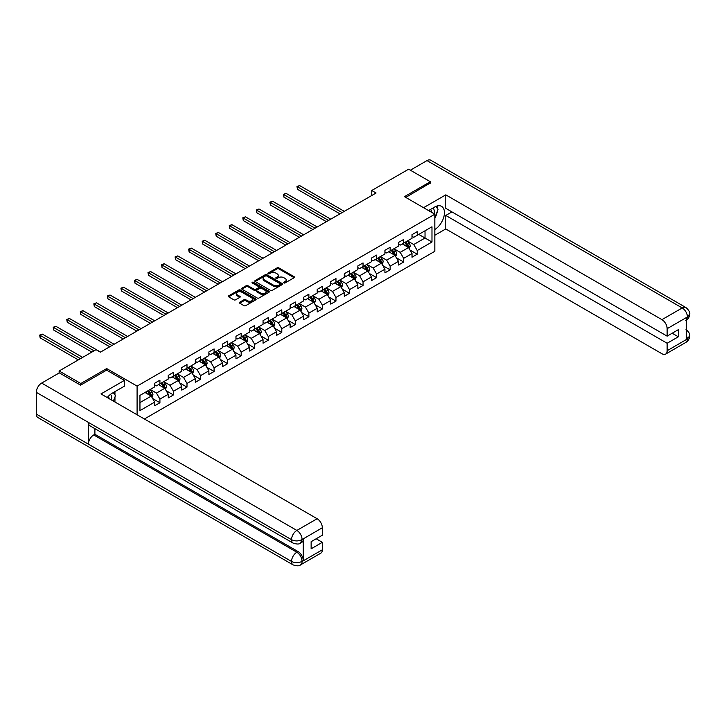 <?xml version="1.0" encoding="UTF-8"?>
<svg xmlns="http://www.w3.org/2000/svg" width="726" height="726" viewBox="0 0 726 726"><rect width="100%" height="100%" fill="white"/><g stroke="black" fill="none" stroke-linecap="round" stroke-linejoin="round"><path stroke-width="1.09" d="M283.902 282.931A0.844 0.49 0 0 0 285.1 282.931L294.148 277.704A1.207 0.699 0 0 0 294.502 277.214A1.207 0.699 0 0 0 294.148 276.724L278.811 267.867A1.207 0.699 0 0 0 277.105 267.867L268.057 273.094A0.844 0.49 0 0 0 269.246 273.784L270.417 273.103A3.857 2.223 0 0 1 275.871 273.103L277.15 273.847A3.857 2.223 0 0 1 278.285 275.417A3.857 2.223 0 0 1 277.15 276.996L275.98 277.668A0.844 0.49 0 0 0 277.169 278.357L278.348 277.677A3.857 2.223 0 0 1 283.793 277.677L285.073 278.421A3.857 2.223 0 0 1 286.207 279.991A3.857 2.223 0 0 1 285.073 281.57L283.902 282.242A0.844 0.49 0 0 0 283.902 282.931L283.902 282.242M239.698 302.207A1.207 0.699 0 0 0 239.353 302.697A1.207 0.699 0 0 0 239.698 303.187L244.009 305.673A1.207 0.699 0 0 0 245.706 305.673L255.761 299.865A1.207 0.699 0 0 0 256.115 299.375A1.207 0.699 0 0 0 255.761 298.885L240.424 290.028A1.207 0.699 0 0 0 238.718 290.028L228.672 295.836A1.207 0.699 0 0 0 228.318 296.326A1.207 0.699 0 0 0 228.672 296.816L233.863 299.82A1.207 0.699 0 0 0 235.569 299.82L239.87 297.333A1.207 0.699 0 0 0 240.224 296.843A1.207 0.699 0 0 0 239.87 296.353L237.293 294.865A3.222 1.86 0 0 1 236.349 293.549A3.222 1.86 0 0 1 238.337 291.825A3.222 1.86 0 0 1 241.858 292.233L251.949 298.059A3.222 1.86 0 0 1 252.893 299.375A3.222 1.86 0 0 1 250.906 301.099A3.222 1.86 0 0 1 247.394 300.691L245.706 299.72A1.207 0.699 0 0 0 244.009 299.72L239.698 302.207L239.698 303.187L244.009 300.718L244.009 299.72M106.704 370.178L106.704 368.572L80.831 383.51L59.133 370.977L59.133 372.983M106.704 368.572L137.087 386.114L434.838 214.206L434.838 251.296L144.374 418.993M430.327 183.233L430.327 181.727L404.455 196.664L434.838 214.206M430.327 181.727L408.629 169.194L371.73 190.502L371.73 195.512M59.133 370.977L96.023 349.678L100.369 352.183L376.068 193.007L371.73 190.502M270.508 290.373A1.207 0.699 0 0 0 272.214 290.373L282.26 284.565A1.207 0.699 0 0 0 282.614 284.075A1.207 0.699 0 0 0 282.26 283.585L266.923 274.727A1.207 0.699 0 0 0 265.226 274.727L255.171 280.535A1.207 0.699 0 0 0 254.817 281.026A1.207 0.699 0 0 0 255.171 281.516L270.508 290.373M252.566 283.113A0.844 0.49 0 0 1 253.419 283.231L253.419 282.233L269.01 291.235A1.207 0.699 0 0 1 269.364 291.725A1.207 0.699 0 0 1 269.01 292.215L258.955 298.023A1.207 0.699 0 0 1 257.258 298.023L241.921 289.166L246.223 286.697L246.223 285.699L241.921 288.186A1.207 0.699 0 0 0 241.567 288.676A1.207 0.699 0 0 0 241.921 289.166L241.921 288.186M246.223 286.697A1.207 0.699 0 0 1 247.929 286.697L247.929 285.699A1.207 0.699 0 0 0 246.223 285.699M247.929 285.699L254.145 289.293A1.207 0.699 0 0 0 255.851 289.293L258.701 287.641A1.207 0.699 0 0 0 259.055 287.151A1.207 0.699 0 0 0 258.701 286.661L252.231 282.922A0.844 0.49 0 0 1 253.419 282.233M137.087 414.782L137.087 386.114M152.669 398.565L159.92 402.748L159.92 399.091L168.25 394.282L168.25 397.939L173.46 394.935L173.46 391.278L181.79 386.468L181.79 390.125L186.999 387.112L186.999 383.455L195.33 378.645L195.33 382.303L200.539 379.299L200.539 375.641L208.879 370.823L208.879 374.489L214.088 371.476L214.088 367.819L222.419 363.009L222.419 366.666L227.628 363.662L227.628 360.005L235.959 355.186L235.959 358.844L241.168 355.84L241.168 352.183L249.499 347.373L249.499 351.03L254.708 348.026L254.708 344.36L263.048 339.55L263.048 343.207L268.257 340.204L268.257 336.546L276.588 331.737L276.588 335.394L281.797 332.381L281.797 328.724L290.128 323.914L290.128 327.571L295.337 324.567L295.337 320.91L303.677 316.1L303.677 319.758L308.877 316.745L308.877 313.087L317.217 308.278L317.217 311.935L322.426 308.931L322.426 305.274L330.757 300.464L330.757 304.121L335.966 301.108L335.966 297.451L344.296 292.642L344.296 296.299L349.505 293.295L349.505 289.638L357.845 284.819L357.845 288.485L363.045 285.472L363.045 281.815L371.385 277.005L371.385 280.663L376.594 277.659L376.594 273.992L384.925 269.183L384.925 272.84L390.134 269.836L390.134 266.179L398.465 261.369L398.465 265.026L403.674 262.022L403.674 258.356L412.014 253.546L412.014 257.204L417.223 254.2L417.223 250.543L431.979 242.021L431.979 226.784L425.028 230.795L425.028 238.01L431.979 242.021M159.92 402.748L154.711 405.761L154.711 402.104L139.955 410.617L139.955 395.389L154.711 386.867L154.711 383.21L159.92 380.197L159.92 383.854L168.25 379.045L168.25 375.387L173.46 372.384L173.46 376.041L181.79 371.231L181.79 367.565L186.999 364.561L186.999 368.218L195.33 363.408L195.33 359.751L200.539 356.747L200.539 360.405L208.879 355.586L208.879 351.928L214.088 348.925L214.088 352.582L222.419 347.772L222.419 344.115L227.628 341.102L227.628 344.768L235.959 339.95L235.959 336.292L241.168 333.288L241.168 336.946L249.499 332.136L249.499 328.479L254.708 325.466L254.708 329.123L263.048 324.313L263.048 320.656L268.257 317.652L268.257 321.309L276.588 316.5L276.588 312.842L281.797 309.83L281.797 313.487L290.128 308.677L290.128 305.02L295.337 302.016L295.337 305.673L303.677 300.863L303.677 297.197L308.877 294.193L308.877 297.851L317.217 293.041L317.217 289.384L322.426 286.38L322.426 290.037L330.757 285.227L330.757 281.561L335.966 278.557L335.966 282.214L344.296 277.405L344.296 273.747L349.505 270.734L349.505 274.401L357.845 269.582L357.845 265.925L363.045 262.921L363.045 266.578L371.385 261.768L371.385 258.111L376.594 255.098L376.594 258.765L384.925 253.946L384.925 250.288L390.134 247.285L390.134 250.942L398.465 246.132L398.465 242.475L403.674 239.462L403.674 243.119L412.014 238.31L412.014 234.652L417.223 231.648L417.223 235.306L431.979 226.784M158.531 384.662L164.775 388.265L156.444 393.084L150.191 389.472M154.711 384.862L156.444 385.86L159.92 383.854M156.444 393.084L159.92 399.091M164.775 388.265L168.25 394.282M172.071 376.839L178.324 380.451L169.984 385.261L163.74 381.649M168.25 377.039L169.984 378.046L173.46 376.041M169.984 385.261L173.46 391.278M178.324 380.451L181.79 386.468M185.611 369.026L191.864 372.629L183.533 377.438L177.28 373.836M181.79 369.225L183.533 370.224L186.999 368.218M183.533 377.438L186.999 383.455M191.864 372.629L195.33 378.645M199.151 361.203L205.404 364.815L197.073 369.625L190.82 366.013M195.33 361.403L197.073 362.41L200.539 360.405M197.073 369.625L200.539 375.641M205.404 364.815L208.879 370.823M212.7 353.38L218.943 356.992L210.613 361.802L204.36 358.199M208.879 353.589L210.613 354.587L214.088 352.582M210.613 361.802L214.088 367.819M218.943 356.992L222.419 363.009M226.24 345.567L232.492 349.179L224.153 353.989L217.909 350.377M222.419 345.767L224.153 346.765L227.628 344.768M224.153 353.989L227.628 360.005M232.492 349.179L235.959 355.186M239.78 337.744L246.032 341.356L237.701 346.166L231.449 342.563M235.959 337.944L237.701 338.951L241.168 336.946M237.701 346.166L241.168 352.183M246.032 341.356L249.499 347.373M253.32 329.931L259.572 333.533L251.241 338.352L244.989 334.74M249.499 330.13L251.241 331.129L254.708 329.123M251.241 338.352L254.708 344.36M259.572 333.533L263.048 339.55M266.869 322.108L273.112 325.72L264.781 330.53L258.529 326.918M263.048 322.308L264.781 323.315L268.257 321.309M264.781 330.53L268.257 336.546M273.112 325.72L276.588 331.737M280.408 314.294L286.661 317.897L278.321 322.716L272.078 319.104M276.588 314.494L278.321 315.492L281.797 313.487M278.321 322.716L281.797 328.724M286.661 317.897L290.128 323.914M293.948 306.472L300.201 310.084L291.87 314.893L285.617 311.282M290.128 306.671L291.87 307.679L295.337 305.673M291.87 314.893L295.337 320.91M300.201 310.084L303.677 316.1M307.488 298.658L313.741 302.261L305.41 307.071L299.157 303.468M303.677 298.858L305.41 299.856L308.877 297.851M305.41 307.071L308.877 313.087M313.741 302.261L317.217 308.278M321.037 290.836L327.281 294.447L318.95 299.257L312.697 295.645M317.217 291.035L318.95 292.043L322.426 290.037M318.95 299.257L322.426 305.274M327.281 294.447L330.757 300.464M334.577 283.022L340.83 286.625L332.49 291.435L326.246 287.832M330.757 283.222L332.49 284.22L335.966 282.214M332.49 291.435L335.966 297.451M340.83 286.625L344.296 292.642M348.117 275.199L354.37 278.811L346.039 283.621L339.786 280.009M344.296 275.399L346.039 276.406L349.505 274.401M346.039 283.621L349.505 289.638M354.37 278.811L357.845 284.819M361.657 267.377L367.91 270.989L359.579 275.798L353.326 272.196M357.845 267.585L359.579 268.584L363.045 266.578M359.579 275.798L363.045 281.815M367.91 270.989L371.385 277.005M375.206 259.563L381.449 263.175L373.119 267.985L366.866 264.373M371.385 259.763L373.119 260.761L376.594 258.765M373.119 267.985L376.594 273.992M381.449 263.175L384.925 269.183M388.746 251.74L394.998 255.352L386.659 260.162L380.415 256.559M384.925 251.94L386.659 252.947L390.134 250.942M386.659 260.162L390.134 266.179M394.998 255.352L398.465 261.369M402.286 243.927L408.538 247.53L400.207 252.349L393.955 248.737M398.465 244.127L400.207 245.125L403.674 243.119M400.207 252.349L403.674 258.356M408.538 247.53L412.014 253.546M418.784 234.407L425.028 238.01L413.747 244.526L407.495 240.914M412.014 236.304L413.747 237.311L417.223 235.306M413.747 244.526L417.223 250.543M80.831 383.51L80.831 385.007M139.955 402.603L151.235 396.087L144.982 392.476M151.235 396.087L154.711 402.104M409.972 250.016L417.223 254.2M396.432 257.83L403.674 262.022M382.883 265.652L390.134 269.836M369.343 273.475L376.594 277.659M355.804 281.289L363.045 285.472M342.255 289.111L349.505 293.295M328.715 296.925L335.966 301.108M315.175 304.748L322.426 308.931M301.635 312.561L308.877 316.745M288.086 320.384L295.337 324.567M274.546 328.197L281.797 332.381M261.006 336.02L268.257 340.204M247.466 343.834L254.708 348.026M233.917 351.656L241.168 355.84M220.377 359.479L227.628 363.662M206.837 367.292L214.088 371.476M193.297 375.115L200.539 379.299M179.749 382.929L186.999 387.112M166.209 390.751L173.46 394.935M284.238 283.049L285.073 282.568A3.857 2.223 0 0 0 286.207 280.998L286.207 279.991M278.285 275.417L278.285 276.425A3.857 2.223 0 0 1 277.15 277.994L276.316 278.475M294.139 277.713L278.811 268.865A1.207 0.699 0 0 0 277.105 268.865L268.393 273.902M282.251 284.574L266.923 275.735A1.207 0.699 0 0 0 265.226 275.735L255.18 281.525L255.171 280.535M280.136 284.42A0.844 0.49 0 0 0 280.136 283.73L266.669 275.962A0.844 0.49 0 0 0 265.48 275.962L264.246 276.67A3.857 2.223 0 0 0 263.111 278.249A3.857 2.223 0 0 0 264.246 279.819L273.448 285.136A3.857 2.223 0 0 0 278.902 285.136L280.136 284.42L280.136 285.427A0.844 0.49 0 0 0 280.381 285.082L280.381 284.075M263.111 278.249L263.111 279.247A3.857 2.223 0 0 0 264.246 280.826L264.246 279.819M280.136 285.427L278.902 286.135A3.857 2.223 0 0 1 273.448 286.135L264.246 280.826M247.929 286.697L254.145 290.291A1.207 0.699 0 0 0 255.851 290.291L258.701 288.649A1.207 0.699 0 0 0 259.055 288.149L259.055 287.151M253.419 283.231L269.001 292.224M260.598 293.014A3.222 1.86 0 0 0 264.11 293.422A3.222 1.86 0 0 0 266.106 291.698A3.222 1.86 0 0 0 265.162 290.382L261.605 288.331A1.207 0.699 0 0 0 259.899 288.331L257.04 289.983A1.207 0.699 0 0 0 256.686 290.473A1.207 0.699 0 0 0 257.04 290.963L260.598 293.014L260.598 294.021A3.222 1.86 0 0 0 264.11 294.42A3.222 1.86 0 0 0 266.106 292.705L266.106 291.698M256.686 290.473L256.686 291.471A1.207 0.699 0 0 0 257.04 291.97L257.04 290.963M260.598 294.021L257.04 291.97M252.893 299.375L252.893 300.382A3.222 1.86 0 0 1 250.906 302.098A3.222 1.86 0 0 1 247.394 301.698L245.706 300.718A1.207 0.699 0 0 0 244.009 300.718M236.349 293.549L236.349 294.547A3.222 1.86 0 0 0 237.293 295.863L237.293 294.865M239.87 296.353L239.87 297.333L237.293 295.863M255.752 299.874L240.424 291.035A1.207 0.699 0 0 0 238.718 291.035L228.681 296.825M409.228 248.719L410.254 246.123A3.249 1.879 -120 0 0 409.219 243.346L407.422 240.959M404.3 245.089L403.084 243.464M344.296 211.348L299.62 185.557L297.451 186.809L297.451 189.314L339.959 213.852M404.736 242.511L406.524 244.907A3.249 1.879 60 0 1 407.458 246.858L408.502 246.259A3.249 1.879 -120 0 0 407.567 244.299L405.78 241.912M404.963 242.384L406.95 245.034A1.661 0.953 60 0 1 407.25 245.542L408.502 246.259M297.451 189.314L296.97 186.528L342.127 212.6M296.97 186.528L299.62 185.557M434.048 213.743A7.977 4.61 120 0 0 432.868 208.072M431.507 212.282A5.463 3.158 120 0 0 430.382 209.533A5.463 3.158 120 0 0 430.364 209.524M435.918 206.411L438.05 209.442L434.838 217.718M111.468 399.99A7.977 4.61 120 0 0 110.416 394.409M108.927 398.52A5.463 3.158 120 0 0 108.365 396.278M113.283 392.584L115.47 395.688L113.374 401.088M434.838 229.489A13.812 7.977 120 0 0 443.722 217.31A13.812 7.977 120 0 0 441.571 206.356A13.812 7.977 120 0 0 434.665 207.037L428.549 210.567M434.838 235.251L445.782 228.944L445.782 215.459L667.14 343.262L667.14 350.731L687.54 338.842L686.242 339.45L686.242 317.897L687.413 316.972L667.14 328.678A7.369 4.256 -120 0 0 661.93 319.658L682.204 307.951L426.988 160.6L410.362 170.202M451.944 211.901L445.782 215.459M672.176 333.234L678.338 336.791L678.338 329.677L667.14 336.147L445.782 208.344L445.782 194.858L661.93 319.658M423.557 207.69L445.782 194.858M445.782 228.944L661.93 353.734A7.369 4.256 -120 0 0 665.615 354.097A7.369 4.256 -120 0 0 667.14 350.731M426.988 160.6A7.55 4.356 -60 0 1 430.763 160.228L685.979 307.579A7.55 4.356 -60 0 0 682.204 307.951A7.369 4.256 60 0 1 687.413 316.972M667.14 336.147L667.14 328.678M678.338 336.791L667.14 343.262M430.327 182.934L405.761 197.418M434.838 218.118A13.812 7.977 120 0 0 437.351 211.248M437.578 208.77A13.812 7.977 120 0 0 437.233 205.957M686.242 334.296L687.413 338.779M685.979 329.377C688.938 332.045 690.181 334.178 689.7 335.766L687.549 338.842M685.979 307.579C688.938 310.22 690.181 312.371 689.7 314.022L687.54 317.044M293.086 543.084A7.55 4.356 -60 0 1 291.516 539.672C294.992 541.342 298.468 541.333 301.925 539.636L300.537 543.075C299.303 544.328 296.816 544.328 293.086 543.084L89.951 425.808A7.55 4.356 -60 0 1 88.381 422.396L36.3 392.33A7.55 4.356 -60 0 1 41.636 383.083L59.305 372.883L80.577 385.161L106.613 370.124L124.409 380.397L124.409 386.159L112.085 393.283A13.812 7.977 120 0 0 107.248 397.558M124.409 380.397L100.968 393.928L317.126 518.727A7.369 4.256 60 0 1 322.335 527.748L322.335 535.216L311.136 541.678L311.136 548.802L322.335 542.331L322.335 549.8A7.369 4.256 60 0 1 320.81 553.176L300.537 564.873A7.369 4.256 -120 0 0 302.07 561.507L322.335 549.8M114.644 401.823L117.558 403.502M114.953 401.65L114.953 397.022M114.953 394.953L114.953 391.623M300.537 564.873C299.366 566.126 296.88 566.126 293.086 564.882L37.861 417.532A7.55 4.356 -60 0 1 36.3 414.083L88.381 444.149A7.55 4.356 -60 0 1 93.727 434.956L296.861 552.232L298.032 551.551A7.369 4.256 60 0 1 303.241 560.581L303.241 539.028A7.369 4.256 60 0 1 301.717 542.395L300.537 543.075M36.3 392.33L36.3 414.083M41.636 383.083L296.861 530.434A7.55 4.356 -60 0 0 291.516 539.672L88.381 422.396L88.381 444.149L291.516 561.425C294.983 563.104 298.459 563.104 301.934 561.425L302.07 561.507M322.335 542.331L316.173 538.774M94.897 428.658L94.897 434.275L298.032 551.551M94.897 434.275L93.727 434.956M395.679 256.541L396.714 253.937A3.249 1.879 -120 0 0 395.679 251.169L393.882 248.773M390.76 252.911L389.544 251.287M330.757 219.17L286.08 193.37L283.902 194.622L283.902 197.127L326.419 221.675M391.196 250.334L392.984 252.721A3.249 1.879 60 0 1 393.919 254.681L394.962 254.082A3.249 1.879 -120 0 0 394.027 252.122L392.231 249.726M391.423 250.198L393.41 252.857A1.661 0.953 60 0 1 393.71 253.356L394.962 254.082M283.902 197.127L283.43 194.35L328.588 220.423M283.43 194.35L286.08 193.37M382.139 264.355L383.174 261.759A3.249 1.879 -120 0 0 382.13 258.991L380.342 256.596M377.221 260.725L376.004 259.1M317.217 226.984L272.531 201.193L270.362 202.445L270.362 204.95L312.87 229.489M377.647 258.147L379.444 260.543A3.249 1.879 60 0 1 380.37 262.494L381.413 261.895A3.249 1.879 -120 0 0 380.488 259.935L378.691 257.548M377.874 258.02L379.861 260.67A1.661 0.953 60 0 1 380.17 261.178L381.413 261.895M270.362 204.95L269.89 202.164L315.048 228.236M269.89 202.164L272.531 201.193M368.599 272.177L369.634 269.573A3.249 1.879 -120 0 0 368.59 266.805L366.802 264.418M363.681 268.547L362.455 266.923M303.668 234.807L258.991 209.006L256.822 210.259L256.822 212.763L299.33 237.311M364.107 265.97L365.904 268.357A3.249 1.879 60 0 1 366.83 270.317L367.873 269.718A3.249 1.879 -120 0 0 366.939 267.758L365.151 265.362M364.334 265.834L366.321 268.493A1.661 0.953 60 0 1 366.621 268.992L367.873 269.718M256.822 212.763L256.342 209.986L301.499 236.059M256.342 209.986L258.991 209.006M355.05 280L356.085 277.396A3.249 1.879 -120 0 0 355.05 274.628L353.253 272.232M350.132 276.361L348.916 274.737M290.128 242.62L245.452 216.829L243.283 218.081L243.283 220.586L285.79 245.125M350.567 273.784L352.355 276.179A3.249 1.879 60 0 1 353.29 278.131L354.333 277.532A3.249 1.879 -120 0 0 353.399 275.581L351.611 273.185M350.794 273.657L352.782 276.307A1.661 0.953 60 0 1 353.081 276.815L354.333 277.532M243.283 220.586L242.802 217.8L287.959 243.872M242.802 217.8L245.452 216.829M341.51 287.814L342.545 285.209A3.249 1.879 -120 0 0 341.51 282.441L339.714 280.055M336.592 284.184L335.376 282.559M276.588 250.443L231.912 224.643L229.734 225.895L229.734 228.4L272.25 252.947M337.027 281.606L338.815 283.993A3.249 1.879 60 0 1 339.75 285.953L340.784 285.354A3.249 1.879 -120 0 0 339.859 283.394L338.062 281.007M337.254 281.47L339.242 284.129A1.661 0.953 60 0 1 339.541 284.628L340.784 285.354M229.734 228.4L229.262 225.623L274.419 251.695M229.262 225.623L231.912 224.643M327.97 295.636L329.005 293.032A3.249 1.879 -120 0 0 327.961 290.264L326.174 287.868M323.052 291.997L321.836 290.373M263.048 258.256L218.363 232.465L216.194 233.718L216.194 236.222L258.701 260.761M323.478 289.42L325.275 291.816A3.249 1.879 60 0 1 326.201 293.776L327.245 293.168A3.249 1.879 -120 0 0 326.319 291.217L324.522 288.821M323.705 289.293L325.693 291.943A1.661 0.953 60 0 1 326.001 292.451L327.245 293.168M216.194 236.222L215.713 233.445L260.879 259.509M215.713 233.445L218.363 232.465M314.431 303.45L315.456 300.854A3.249 1.879 -120 0 0 314.422 298.077L312.634 295.691M309.503 299.82L308.287 298.195M249.499 266.079L204.823 240.279L202.654 241.531L202.654 244.045L245.161 268.584M309.938 297.243L311.735 299.629A3.249 1.879 60 0 1 312.661 301.589L313.705 300.991A3.249 1.879 -120 0 0 312.77 299.03L310.982 296.644M310.165 297.115L312.153 299.765A1.661 0.953 60 0 1 312.452 300.265L313.705 300.991M202.654 244.045L202.173 241.259L247.33 267.331M202.173 241.259L204.823 240.279M300.882 311.272L301.916 308.668A3.249 1.879 -120 0 0 300.882 305.9L299.085 303.504M295.963 307.633L294.747 306.009M235.959 273.893L191.283 248.101L189.114 249.354L189.114 251.858L231.621 276.406M296.399 305.056L298.186 307.452A3.249 1.879 60 0 1 299.121 309.412L300.165 308.804A3.249 1.879 -120 0 0 299.23 306.853L297.442 304.457M296.625 304.929L298.613 307.579A1.661 0.953 60 0 1 298.912 308.087L300.165 308.804M189.114 251.858L188.633 249.082L233.79 275.145M188.633 249.082L191.283 248.101M287.342 319.086L288.376 316.491A3.249 1.879 -120 0 0 287.342 313.714L285.545 311.327M282.423 315.456L281.207 313.832M222.419 281.715L177.734 255.915L175.565 257.176L175.565 259.681L218.081 284.22M282.859 312.879L284.646 315.275A3.249 1.879 60 0 1 285.581 317.226L286.616 316.627A3.249 1.879 -120 0 0 285.69 314.667L283.893 312.28M283.086 312.752L285.073 315.402A1.661 0.953 60 0 1 285.372 315.901L286.616 316.627M175.565 259.681L175.093 256.895L220.25 282.968M175.093 256.895L177.734 255.915M273.802 326.909L274.836 324.304A3.249 1.879 -120 0 0 273.793 321.536L272.005 319.141M268.883 323.279L267.667 321.654M208.879 289.538L164.194 263.738L162.025 264.99L162.025 267.495L204.532 292.043M269.31 320.701L271.107 323.088A3.249 1.879 60 0 1 272.032 325.048L273.076 324.44A3.249 1.879 -120 0 0 272.15 322.489L270.353 320.093M269.537 320.565L271.524 323.224A1.661 0.953 60 0 1 271.833 323.723L273.076 324.44M162.025 267.495L161.544 264.718L206.71 290.79M161.544 264.718L164.194 263.738M260.262 334.722L261.287 332.127A3.249 1.879 -120 0 0 260.253 329.35L258.465 326.963M255.334 331.092L254.118 329.468M195.33 297.351L150.654 271.56L148.485 272.813L148.485 275.317L190.992 299.856M255.77 328.515L257.567 330.911A3.249 1.879 60 0 1 258.492 332.862L259.536 332.263A3.249 1.879 -120 0 0 258.601 330.303L256.813 327.916M255.997 328.388L257.984 331.038A1.661 0.953 60 0 1 258.284 331.546L259.536 332.263M148.485 275.317L148.004 272.531L193.161 298.604M148.004 272.531L150.654 271.56M246.713 342.545L247.748 339.94A3.249 1.879 -120 0 0 246.713 337.173L244.916 334.777M241.794 338.915L240.578 337.291M181.79 305.174L137.114 279.374L134.945 280.626L134.945 283.131L177.453 307.679M242.23 336.338L244.018 338.724A3.249 1.879 60 0 1 244.952 340.685L245.996 340.086A3.249 1.879 -120 0 0 245.061 338.125L243.274 335.73M242.457 336.202L244.444 338.86A1.661 0.953 60 0 1 244.744 339.36L245.996 340.086M134.945 283.131L134.464 280.354L179.621 306.426M134.464 280.354L137.114 279.374M233.173 350.359L234.208 347.763A3.249 1.879 -120 0 0 233.173 344.995L231.376 342.599M228.254 346.729L227.038 345.104M168.25 312.988L123.565 287.197L121.396 288.449L121.396 290.954L163.913 315.492M228.69 344.151L230.478 346.547A3.249 1.879 60 0 1 231.412 348.498L232.447 347.899A3.249 1.879 -120 0 0 231.521 345.939L229.725 343.552M228.917 344.024L230.904 346.674A1.661 0.953 60 0 1 231.204 347.182L232.447 347.899M121.396 290.954L120.924 288.168L166.082 314.24M120.924 288.168L123.565 287.197M219.633 358.181L220.668 355.577A3.249 1.879 -120 0 0 219.624 352.809L217.836 350.422M214.714 354.551L213.498 352.927M154.711 320.81L110.025 295.01L107.856 296.262L107.856 298.767L150.364 323.315M215.141 351.974L216.938 354.361A3.249 1.879 60 0 1 217.864 356.321L218.907 355.722A3.249 1.879 -120 0 0 217.981 353.762L216.185 351.366M215.368 351.838L217.355 354.497A1.661 0.953 60 0 1 217.664 354.996L218.907 355.722M107.856 298.767L107.375 295.99L152.542 322.063M107.375 295.99L110.025 295.01M206.093 366.004L207.119 363.399A3.249 1.879 -120 0 0 206.084 360.631L204.296 358.236M201.166 362.365L199.949 360.74M141.162 328.624L96.485 302.833L94.316 304.085L94.316 306.59L136.824 331.129M201.601 359.787L203.398 362.183A3.249 1.879 60 0 1 204.324 364.134L205.367 363.535A3.249 1.879 -120 0 0 204.433 361.584L202.645 359.188M201.828 359.66L203.815 362.31A1.661 0.953 60 0 1 204.115 362.818L205.367 363.535M94.316 306.59L93.835 303.804L138.993 329.876M93.835 303.804L96.485 302.833M192.544 373.817L193.579 371.213A3.249 1.879 -120 0 0 192.544 368.445L190.747 366.058M187.626 370.187L186.41 368.563M127.622 336.447L82.946 310.646L80.777 311.899L80.777 314.403L123.284 338.951M188.061 367.61L189.849 369.997A3.249 1.879 60 0 1 190.784 371.957L191.827 371.358A3.249 1.879 -120 0 0 190.893 369.398L189.105 367.011M188.288 367.474L190.276 370.133A1.661 0.953 60 0 1 190.575 370.632L191.827 371.358M80.777 314.403L80.296 311.626L125.453 337.699M80.296 311.626L82.946 310.646M179.004 381.64L180.039 379.036A3.249 1.879 -120 0 0 179.004 376.268L177.208 373.872M174.086 378.001L172.87 376.377M114.082 344.26L69.397 318.469L67.228 319.721L67.228 322.226L109.744 346.765M174.521 375.424L176.309 377.819A3.249 1.879 60 0 1 177.244 379.78L178.278 379.172A3.249 1.879 -120 0 0 177.353 377.221L175.556 374.825M174.748 375.297L176.736 377.947A1.661 0.953 60 0 1 177.035 378.455L178.278 379.172M67.228 322.226L66.756 319.449L111.913 345.512M66.756 319.449L69.397 318.469M165.464 389.454L166.499 386.858A3.249 1.879 -120 0 0 165.455 384.081L163.668 381.695M160.546 385.824L159.33 384.199M100.542 352.083L55.857 326.283L53.688 327.535L53.688 330.049L91.857 352.083M160.972 383.246L162.769 385.642A3.249 1.879 60 0 1 163.695 387.593L164.738 386.994A3.249 1.879 -120 0 0 163.813 385.034L162.016 382.647M161.199 383.119L163.187 385.769A1.661 0.953 60 0 1 163.486 386.268L164.738 386.994M53.688 330.049L53.207 327.263L94.026 350.83M53.207 327.263L55.857 326.283M151.925 397.276L152.95 394.672A3.249 1.879 -120 0 0 151.916 391.904L150.128 389.508M146.997 393.637L145.781 392.013M82.655 357.392L42.317 334.105L40.148 335.358L40.148 337.862L78.317 359.896M147.432 391.06L149.22 393.456A3.249 1.879 60 0 1 150.155 395.416L151.199 394.808A3.249 1.879 -120 0 0 150.264 392.857L148.476 390.461M147.659 390.933L149.647 393.583A1.661 0.953 60 0 1 149.946 394.091L151.199 394.808M40.148 337.862L39.667 335.085L80.486 358.644M39.667 335.085L42.317 334.105M285.073 282.568L285.073 281.57M275.98 278.357L275.98 277.668M277.15 277.994L277.15 276.996M268.057 273.784L268.057 273.094M277.105 268.865L277.105 267.867M278.811 268.865L278.811 267.867M294.148 277.704L294.148 276.724M265.226 275.735L265.226 274.727M266.923 275.735L266.923 274.727M282.26 284.565L282.26 283.585M273.448 286.135L273.448 285.136M278.902 286.135L278.902 285.136M254.145 290.291L254.145 289.293M255.851 290.291L255.851 289.293M258.701 288.649L258.701 287.641M269.01 292.215L269.01 291.235M245.706 300.718L245.706 299.72M247.394 301.698L247.394 300.691M228.672 296.816L228.672 295.836M238.718 291.035L238.718 290.028M240.424 291.035L240.424 290.028M255.761 299.865L255.761 298.885M408.221 247.348L410.235 246.187M407.567 244.299L409.219 243.346M405.253 245.642L406.524 244.907M689.7 335.793C689.618 338.679 688.348 340.884 685.888 342.4A7.369 4.256 -120 0 0 687.413 339.024M686.242 320.347L687.413 317.226M303.241 560.581L301.943 561.425M322.335 527.748L301.943 539.627M302.07 539.699L303.241 539.028M302.07 539.454A7.369 4.256 60 0 0 296.861 530.434L317.126 518.727M293.086 564.882A7.55 4.356 -60 0 1 291.516 561.425A7.55 4.356 -60 0 1 296.861 552.232C299.992 554.328 301.726 557.341 302.07 561.252M394.672 255.171L396.695 254M394.027 252.122L395.679 251.169M391.713 253.456L392.984 252.721M381.132 262.984L383.147 261.823M380.488 259.935L382.13 258.991M378.173 261.278L379.444 260.543M367.592 270.807L369.607 269.636M366.939 267.758L368.59 266.805M364.624 269.092L365.904 268.357M354.052 278.621L356.067 277.459M353.399 275.581L355.05 274.628M351.085 276.915L352.355 276.179M340.503 286.443L342.527 285.273M339.859 283.394L341.51 282.441M337.545 284.728L338.815 283.993M326.963 294.257L328.978 293.095M326.319 291.217L327.961 290.264M324.005 292.551L325.275 291.816M313.423 302.08L315.438 300.909M312.77 299.03L314.422 298.077M310.456 300.364L311.735 299.629M299.874 309.893L301.898 308.731M299.23 306.853L300.882 305.9M296.916 308.187L298.186 307.452M286.334 317.716L288.358 316.554M285.69 314.667L287.342 313.714M283.376 316.01L284.646 315.275M272.795 325.538L274.809 324.368M272.15 322.489L273.793 321.536M269.836 323.823L271.107 323.088M259.255 333.352L261.269 332.19M258.601 330.303L260.253 329.35M256.287 331.646L257.567 330.911M245.706 341.175L247.729 340.004M245.061 338.125L246.713 337.173M242.747 339.459L244.018 338.724M232.166 348.988L234.189 347.827M231.521 345.939L233.173 344.995M229.207 347.282L230.478 346.547M218.626 356.811L220.64 355.64M217.981 353.762L219.624 352.809M215.667 355.096L216.938 354.361M205.086 364.624L207.101 363.463M204.433 361.584L206.084 360.631M202.118 362.918L203.398 362.183M191.537 372.447L193.561 371.276M190.893 369.398L192.544 368.445M188.578 370.732L189.849 369.997M177.997 380.261L180.021 379.099M177.353 377.221L179.004 376.268M175.039 378.555L176.309 377.819M164.457 388.083L166.472 386.913M163.813 385.034L165.455 384.081M161.499 386.368L162.769 385.642M150.917 395.897L152.932 394.735M150.264 392.857L151.916 391.904M147.95 394.191L149.22 393.456M665.615 354.097L685.888 342.4M689.7 314.04C689.6 316.908 688.33 319.086 685.888 320.593"/></g></svg>
